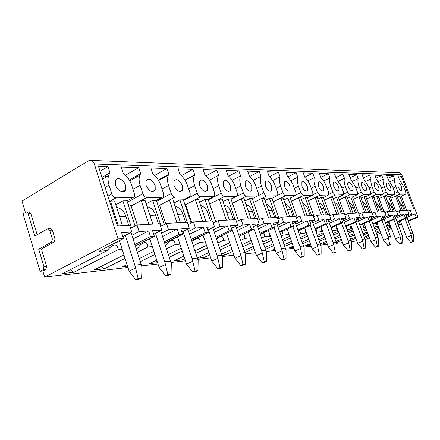 <?xml version="1.0" encoding="UTF-8"?>
<svg xmlns="http://www.w3.org/2000/svg" width="440" height="440" viewBox="0 0 440 440"><rect width="100%" height="100%" fill="white"/><g stroke="black" fill="none" stroke-linecap="round" stroke-linejoin="round"><path stroke-width="0.66" d="M70.235 269.676L73.843 272.272L118.255 249.601C117.282 243.815 114.147 243.474 108.845 248.578L107.382 250.558L98.857 251.312L123.492 238.552L118.014 238.948L94.325 163.944C93.654 161.981 92.543 160.787 91.003 160.358L399.454 172.777L401.814 174.829L94.325 163.944M73.843 272.272L62.733 273.537L107.382 250.558M127.87 267.476L44.633 277.118L118.014 238.948M356.681 240.972L351.417 241.577M342.474 242.616L336.611 243.293M327.338 244.365L320.804 245.124M311.179 246.24L303.892 247.082M293.887 248.243L285.752 249.183M275.341 250.393L266.25 251.444M255.393 252.703L245.223 253.88M233.882 255.195L222.492 256.514M210.623 257.889L197.83 259.369M185.383 260.815L170.989 262.482M157.899 263.995L141.658 265.881M365.206 239.635L369.446 237.831M376.986 234.619L380.771 233.007M388.058 229.906L391.441 228.465M398.497 225.462L401.517 224.18M408.348 221.271L418 217.162L416.213 217.289L408.144 220.732M401.313 223.641L398.283 224.906M364.722 238.293L368.951 236.489M376.486 233.272L380.264 231.655M387.547 228.547L390.929 227.106M364.315 237.188L368.539 235.384M376.074 232.161L379.852 230.544M387.129 227.431L390.511 225.984M390.368 225.605L388.691 225.753L390.181 225.115M395.769 218.24L404.102 214.643L400.56 214.869L399.047 210.87L407.55 210.413L409.041 214.33L405.559 214.549L406.857 217.971L397.227 222.096M406.857 217.971L405.405 218.075L397.056 221.656M390.016 224.675L386.573 225.94M351.01 240.4L355.724 238.376M363.517 235.026L367.736 233.216M375.26 229.983L379.038 228.36M350.581 239.228L355.295 237.198M363.083 233.849L367.301 232.034M374.82 228.795L378.593 227.172M378.4 226.661L376.981 226.787L378.246 226.243M384.016 219.126L392.639 215.375L388.894 215.611L387.349 211.497L396.341 211.013L397.865 215.039L394.185 215.276L395.511 218.796L385.512 223.108M395.511 218.796L393.971 218.906L385.336 222.635M378.07 225.77L375.397 226.924L374.165 227.035M336.309 242.391L341.677 240.416M349.74 236.929L354.448 234.894M362.225 231.528L366.438 229.708M335.968 241.445L341.22 239.168M349.283 235.67L353.986 233.629M361.757 230.257L365.97 228.431M365.728 227.777L364.595 227.882L365.602 227.441M371.569 220.061L380.507 216.15L376.536 216.403L374.952 212.163L384.483 211.651L386.04 215.798L382.14 216.046L383.499 219.665L373.104 224.186M383.499 219.665L381.87 219.786L372.917 223.68M365.415 226.941L362.918 228.025L360.998 228.195M320.496 244.195L324.066 243.788L326.716 242.632M335.077 238.986L340.324 236.704M348.375 233.195L353.073 231.149M320.375 243.854L326.233 241.296M334.587 237.644L339.834 235.351M347.881 231.836L352.572 229.785M352.27 228.965L351.472 229.037L352.182 228.723M358.364 221.062L367.637 216.97L363.424 217.239L361.801 212.867L371.916 212.328L373.511 216.596L369.369 216.86L370.761 220.594L359.937 225.33M370.761 220.594L369.028 220.715L359.739 224.791M351.984 228.19L349.69 229.191L346.995 229.433M310.244 243.612L304.882 245.971L310.75 245.042M319.429 241.23L325.281 238.662M333.625 234.993L338.866 232.694M318.912 239.789L324.759 237.215M333.102 233.541L338.333 231.237M337.964 230.225L337.541 230.263L337.92 230.098M344.327 222.134L353.964 217.844L349.476 218.13L347.82 213.62L358.578 213.043L360.206 217.443L355.806 217.723L357.225 221.573L345.945 226.556M357.225 221.573L355.388 221.711L345.73 225.973M337.711 229.521L335.649 230.434L332.084 230.747M302.709 243.678L309.232 240.785M317.895 236.946L323.73 234.361M293.541 247.264L289.603 247.709L293.145 246.136M302.159 242.132L308.682 239.234M317.334 235.389L323.169 232.793M329.379 223.278L339.405 218.774L334.62 219.076L332.926 214.418L344.388 213.807L346.049 218.35L341.368 218.647L342.82 222.624L331.04 227.865M342.82 222.624L340.863 222.767L330.814 227.244M322.504 230.951L320.711 231.748L316.223 232.304M284.784 246.356L292.072 243.1M301.07 239.074L307.582 236.165M274.984 249.376L273.356 249.557L274.819 248.903M284.202 244.695L291.484 241.428M300.476 237.397L306.983 234.476M313.423 224.505L323.873 219.764L318.764 220.088L317.026 215.276L329.263 214.615L330.968 219.313L325.969 219.632L327.454 223.74L315.139 229.279M327.454 223.74L325.364 223.889L314.897 228.602M306.273 232.485L304.793 233.151L300.471 233.536L299.293 234.064M265.535 249.304L273.68 245.63M283.047 241.401L290.312 238.117M264.913 247.511L273.048 243.826M282.409 239.586L289.668 236.297M296.362 225.825L307.263 220.825L301.796 221.172L300.014 216.189L313.11 215.485L314.859 220.341L309.507 220.682L311.036 224.928L298.127 230.797M311.036 224.928L308.792 225.093L297.869 230.065M288.909 234.141L287.788 234.652L283.168 235.059L281.144 235.983M244.805 252.566L253.913 248.407M263.681 243.953L271.799 240.246M244.139 250.63L253.242 246.455M262.999 241.989L271.112 238.271M278.075 227.249L289.471 221.958L283.602 222.332L281.776 217.168L295.823 216.414L297.611 221.441L291.88 221.804L293.442 226.21L279.895 232.436M293.442 226.21L291.038 226.38L279.62 231.638M270.292 235.934L264.632 236.693L261.641 238.073M222.139 255.393L224.802 255.09L232.623 251.477M242.82 246.769L251.906 242.572M221.7 254.084L231.902 249.354M242.088 244.629L251.163 240.422M258.423 228.795L270.358 223.179L264.038 223.581L262.174 218.224L277.277 217.41L279.109 222.618L272.949 223.014L274.549 227.579L260.298 234.212M274.549 227.579L271.964 227.766L260.002 233.343M250.283 237.875L244.734 238.447L240.631 240.367M197.472 258.197L204.127 257.439L209.611 254.876M220.286 249.882L230.461 245.124M197.389 257.945L208.84 252.56M219.5 247.549L229.664 242.776M237.243 230.466L249.772 224.494L242.952 224.928L241.038 219.357L257.323 218.482L259.204 223.889L252.56 224.312L254.205 229.059L239.184 236.143M254.205 229.059L251.416 229.262L238.86 235.197M228.679 239.866L223.311 240.339L217.927 242.891M183.843 256.13L173.871 260.887L181.924 259.969L184.674 258.665M195.866 253.358L207.29 247.935M195.019 250.8L206.431 245.361M214.357 232.293L227.535 225.913L220.154 226.386L218.191 220.583L235.802 219.637L237.732 225.264L230.555 225.72L232.238 230.654L216.365 238.255M232.238 230.654L229.224 230.874L216.013 237.21M205.282 241.929L200.184 242.374L193.32 245.68M169.312 257.246L182.171 251.053M157.498 262.752L149.331 263.681L156.651 260.134M168.399 254.441L181.242 248.221M189.547 234.295L203.44 227.453L195.426 227.959L193.413 221.914L212.52 220.891L214.495 226.743L206.712 227.238L208.439 232.381L191.626 240.565M208.439 232.381L205.172 232.617L191.24 239.415M179.905 244.167L175.137 244.585L166.562 248.787M140.338 261.641L154.847 254.529M127.457 266.173L122.804 266.701L126.973 264.644M139.348 258.538L153.835 251.394M165.528 245.625L166.001 245.388L165.468 245.438M162.558 236.5L177.243 229.119L168.514 229.68L166.447 223.366L187.248 222.244L189.277 228.355L180.807 228.894L182.578 234.262L164.714 243.117M182.578 234.262L179.02 234.52L164.296 241.835M152.29 246.598L147.923 246.983L137.346 252.269M123.904 254.942L94.034 269.973L104.236 268.812L125.01 258.434M136.224 248.743L137.979 247.863L135.999 248.039M133.095 238.937L148.66 230.945L139.112 231.556L136.989 224.945L159.726 223.724L161.805 230.109L152.559 230.698L154.374 236.308L135.333 245.949M154.374 236.308L150.486 236.594L134.871 244.514M122.111 249.26L118.255 249.601M119.796 241.934L116.474 242.187M177.243 229.119L179.02 234.52M203.44 227.453L205.172 232.617M227.535 225.913L229.224 230.874M249.772 224.494L251.416 229.262M270.358 223.179L271.964 227.766M289.471 221.958L291.038 226.38M307.263 220.825L308.792 225.093M323.873 219.764L325.364 223.889M339.405 218.774L340.863 222.767M353.964 217.844L355.388 221.711M367.637 216.97L369.028 220.715M380.507 216.15L381.87 219.786M392.639 215.375L393.971 218.906M404.102 214.643L405.405 218.075M102.009 177.424L109.934 172.799L107.965 166.617L98.489 166.309L117.381 226.001L129.63 225.341L131.763 232.023L121.627 232.672L123.492 238.552M136.989 224.945L130.576 228.305M166.447 223.366L160.584 226.364M193.413 221.914L188.034 224.615M218.191 220.583L213.24 223.02M241.038 219.357L236.467 221.573M262.174 218.224L257.934 220.242M281.776 217.168L277.844 219.021M300.014 216.189L296.351 217.894M317.026 215.276L313.605 216.849M332.926 214.418L329.72 215.875M347.82 213.62L344.817 214.973M361.801 212.867L358.98 214.132M374.952 212.163L372.295 213.34M387.349 211.497L384.841 212.597M399.047 210.87L396.677 211.899M405.631 194.167L401.319 196.086L405.834 194.073L405.719 191.879L403.788 186.819L399.405 179.586L398.03 175.972L401.187 176.077L414.172 210.056L410.108 210.276L407.864 211.244M122.496 225.726L114.648 201.009L110.44 201.08L109.637 201.526M115.841 204.765L122.909 200.865L131.516 227.81M135.031 225.973L126.962 200.794L122.909 200.865M126.99 200.865L132.858 197.643L116.061 197.857C114.186 197.637 112.778 196.334 111.837 193.941L109.043 185.157C107.938 181.555 107.773 178.371 108.559 175.593L109.934 172.799M118.316 225.951L110.44 201.08M139.112 231.556L131.923 235.274M131.763 232.023L122.887 236.643M148.66 230.945L150.486 236.594M132.858 197.643L134.497 196.449L134.425 193.781L131.687 185.284C129.976 180.274 127.149 176.215 123.195 173.113L121.242 167.046L138.77 167.613L140.696 173.525L139.793 175.257C138.798 178.063 138.908 181.418 140.129 185.334L142.852 193.721C143.764 196.009 145.073 197.257 146.784 197.461L162.135 197.269L163.531 196.334L163.499 193.578L160.82 185.449C159.159 180.653 156.492 176.776 152.818 173.805L150.915 168.003L166.969 168.52L168.845 174.185L168.333 175.137C167.173 177.898 167.25 181.352 168.559 185.493L171.21 193.523C172.09 195.712 173.316 196.906 174.889 197.104L188.969 196.928L190.163 196.18L190.152 193.391L187.539 185.597C185.928 181.005 183.403 177.287 179.971 174.444L178.112 168.878L192.874 169.356L194.706 174.79L194.497 175.164C193.226 177.843 193.276 181.335 194.651 185.642L197.241 193.341C198.088 195.443 199.238 196.587 200.69 196.779L213.648 196.614L214.676 196.009L214.676 193.221L212.13 185.735C210.556 181.324 208.164 177.755 204.952 175.027L203.137 169.686L216.761 170.126L218.548 175.346C217.228 177.92 217.272 181.396 218.686 185.774L221.216 193.171C222.035 195.19 223.113 196.29 224.455 196.477L236.429 196.323L237.314 195.833L237.314 193.061L234.834 185.867C233.305 181.621 231.028 178.189 228.014 175.571L226.243 170.434L238.849 170.836L240.592 175.863C239.415 178.343 239.52 181.687 240.9 185.9L243.364 193.017C244.156 194.959 245.179 196.014 246.422 196.196L257.516 196.053L258.28 195.646L258.286 192.913L255.865 185.983C254.37 181.896 252.208 178.59 249.365 176.072L247.638 171.121L259.336 171.501L261.041 176.341C259.985 178.734 260.139 181.957 261.492 186.016L263.896 192.874C264.666 194.744 265.628 195.762 266.788 195.938L277.09 195.806L277.761 195.465L277.761 192.775L275.396 186.093C273.944 182.155 271.876 178.965 269.192 176.534L267.504 171.765L278.394 172.112L280.055 176.792C279.114 179.097 279.307 182.21 280.632 186.126L282.981 192.742C283.723 194.541 284.636 195.525 285.72 195.696L295.906 195.288L295.889 192.649L293.584 186.197C292.166 182.391 290.191 179.316 287.65 176.968L286.006 172.359L296.164 172.689L297.786 177.205C296.945 179.438 297.171 182.446 298.469 186.225L300.762 192.615L303.364 195.47L312.84 195.113L312.818 192.533L310.563 186.296C309.183 182.611 307.285 179.641 304.882 177.37L303.27 172.915L312.769 173.222L314.358 177.595C313.605 179.757 313.858 182.661 315.128 186.318L317.372 192.5L319.847 195.261L328.691 194.948L328.652 192.423L325.881 184.954L323.67 180.923L320.997 177.749L319.423 173.437L328.328 173.723L329.879 177.958C329.202 180.048 329.489 182.87 330.732 186.406L332.921 192.39L335.28 195.063L343.552 194.782L343.502 192.319L341.347 186.466L336.105 178.101L334.57 173.927L342.93 174.196L344.449 178.299C343.844 180.329 344.146 183.062 345.367 186.489L347.507 192.286L349.762 194.876L357.517 194.629L357.451 192.22L355.344 186.549L350.3 178.437L348.799 174.383L356.664 174.636L358.149 178.618C357.605 180.593 357.935 183.238 359.123 186.566L361.218 192.192L363.374 194.706L370.661 194.48L370.579 192.126L368.522 186.621L363.66 178.75L362.192 174.818L369.606 175.054L371.058 178.921C370.574 180.835 370.915 183.409 372.081 186.643L374.132 192.104L376.195 194.541L383.053 194.337L382.959 192.038L380.947 186.692L376.255 179.047L374.82 175.225L381.821 175.45L383.24 179.207C382.806 181.071 383.163 183.568 384.307 186.709L386.309 192.016L388.295 194.387L394.763 194.205L394.653 191.956L392.684 186.758L388.152 179.322L386.743 175.61L393.366 175.824L394.757 179.476C394.372 181.291 394.741 183.722 395.863 186.774L397.82 191.934L399.729 194.244L405.598 194.167M406.879 217.404L414.937 213.95L411.587 214.165L410.108 210.276M414.937 213.95L416.213 217.289M418 217.162L401.814 174.829M401.588 186.808C400.274 183.876 399.047 182.622 397.914 183.051L398.118 186.791C399.438 189.722 400.659 190.982 401.792 190.559L401.588 186.808M390.363 186.747C388.993 183.7 387.712 182.419 386.507 182.897L386.694 186.725C388.064 189.767 389.345 191.054 390.544 190.586C391.089 189.91 391.028 188.628 390.363 186.747M378.493 186.676C377.069 183.513 375.716 182.198 374.445 182.743L374.611 186.654C376.035 189.816 377.382 191.136 378.653 190.608C379.214 189.899 379.165 188.59 378.493 186.676M365.921 186.604C364.436 183.315 363.017 181.968 361.664 182.578C361.091 183.321 361.136 184.657 361.807 186.582C363.292 189.877 364.711 191.224 366.058 190.63C366.641 189.888 366.597 188.546 365.921 186.604M352.583 186.532C351.027 183.095 349.531 181.72 348.095 182.407C347.501 183.194 347.545 184.558 348.216 186.505C349.767 189.937 351.263 191.318 352.699 190.652C353.298 189.865 353.26 188.49 352.583 186.532M338.409 186.45C336.782 182.859 335.198 181.456 333.663 182.237L333.762 186.423C335.39 190.014 336.974 191.422 338.503 190.663C339.125 189.838 339.091 188.436 338.409 186.45M323.323 186.368C321.602 182.606 319.924 181.165 318.285 182.056L318.368 186.34C320.078 190.097 321.756 191.538 323.389 190.674C324.027 189.805 324.005 188.364 323.323 186.368M307.225 186.274C305.409 182.325 303.622 180.857 301.868 181.874L301.928 186.247C303.738 190.19 305.52 191.67 307.269 190.68C307.918 189.756 307.901 188.287 307.225 186.274M290.01 186.175C288.079 182.012 286.176 180.521 284.29 181.693L284.339 186.148C286.259 190.3 288.161 191.807 290.037 190.669L290.01 186.175M271.562 186.076C269.506 181.671 267.465 180.153 265.441 181.511L265.474 186.038C267.52 190.427 269.555 191.961 271.574 190.647L271.562 186.076M251.74 185.961C249.535 181.291 247.341 179.751 245.157 181.335L245.19 185.922C247.385 190.581 249.574 192.137 251.746 190.603L251.74 185.961M230.389 185.84C228.003 180.868 225.638 179.311 223.284 181.17L223.316 185.801C225.693 190.757 228.052 192.335 230.395 190.537L230.389 185.84M207.323 185.713C204.727 180.389 202.158 178.827 199.617 181.032L199.667 185.669C202.252 190.965 204.809 192.549 207.339 190.427L207.323 185.713M182.32 185.57C179.465 179.845 176.671 178.299 173.932 180.923L174.009 185.521C176.847 191.213 179.636 192.797 182.369 190.262L182.32 185.57M155.139 185.416C151.96 179.229 148.902 177.716 145.954 180.873L146.08 185.367C149.237 191.516 152.284 193.072 155.232 190.025L155.139 185.416M125.472 185.246C123.805 179.372 116.611 176.215 115.368 180.906L115.561 185.191C117.243 191.081 124.339 194.178 125.626 189.684L125.472 185.246M105.952 177.111L105.639 176.132L107.569 176.171M125.554 175.186L138.77 167.613M137.329 224.928L131.093 205.986L146.784 197.461M127.991 203.99L131.093 205.986M123.734 190.746L123.888 191.631M100.062 171.281L107.965 166.617M40.117 271.277L43.098 269.698L43.94 266.706L38.709 249.156L51.497 242.127L52.355 239.074L49.693 230.257L48.252 228.762L47.515 228.91L34.815 236.082L28.05 213.378L26.692 211.937L23.05 213.807L40.117 271.277L42.806 270.985L44.633 277.118M91.003 160.358L88.468 160.793L22 201.058L25.383 212.427M163.152 177.997L163.009 177.551M166.001 245.388L168.322 242.424C172.541 239.025 174.812 239.745 175.137 244.585M177.705 237.463L175.83 237.606M180.45 222.613L172.981 200.002L169.455 200.063L159.489 205.277L174.889 197.104M173.971 203.005L179.911 199.881L188.106 224.576M191.059 223.091L183.321 199.821L179.911 199.881M176.952 222.799L169.455 200.063M195.426 227.959L188.573 231.358M189.277 228.355L181.852 232.051M165.677 223.757L159.632 205.271M163.378 177.205L164.544 177.227M181.34 175.648L192.874 169.356M191.752 222.745L185.587 204.622L200.69 196.779M184.872 204.49L185.587 204.622M154.638 175.406L166.969 168.52M158.285 180.021L168.845 174.185M152.592 191.461L152.653 191.741M157.779 204.622L159.489 205.277M216.728 239.322L219.307 236.847M220.385 236.33C222.459 236.099 223.438 237.435 223.311 240.339M226.578 233.69L225.759 233.756M229.328 219.984L222.216 199.149L219.219 199.199L209.682 204.017M223.053 201.608L228.113 199.045L235.18 219.67M238.436 220.616L231.017 198.996L228.113 199.045M226.353 220.143L219.219 199.199M242.952 224.928L236.418 228.058M237.732 225.264L231.429 228.294M215.782 221.771L209.776 204.012M228.69 176.165L238.849 170.836M205.948 175.906L216.761 170.126M209.44 180.169L218.548 175.346M224.802 255.09L223.08 253.446M263.18 232.87C264.319 233.338 264.803 234.614 264.632 236.693M269.588 236.258L270.001 235.081M271.101 217.74L264.33 198.424L261.756 198.468L253.567 202.505M265.051 200.47L269.412 198.336L276.139 217.47M279.021 218.466L271.915 198.292L269.412 198.336M268.548 217.877L261.756 198.468M283.602 222.332L277.371 225.236M279.109 222.618L273.697 225.154M269.368 176.693L278.394 172.112M249.772 176.429L259.336 171.501M253.099 180.4L261.041 176.341M299.679 230.093L300.471 233.536M304.793 233.151L305.657 230.758M307.219 215.804L300.768 197.791L298.529 197.83L291.418 201.24M301.389 199.529L305.184 197.714L311.603 215.567M314.171 216.585L307.368 197.676L305.184 197.714M305.002 215.919L298.529 197.83M318.764 220.088L312.812 222.799M314.859 220.341L310.156 222.486M304.799 177.155L312.769 173.222M287.645 176.946L296.164 172.689M290.802 180.67L297.786 177.205M331.436 227.689L331.898 230.23M335.649 230.434L336.853 227.178M338.762 214.104L332.596 197.241L330.632 197.274L324.395 200.195M333.141 198.732L336.479 197.175L342.606 213.901M344.916 214.929L338.393 197.142L336.479 197.175M336.815 214.209L330.632 197.274M349.476 218.13L343.789 220.666M346.049 218.35L341.93 220.193M335.913 177.573L342.93 174.196M320.854 177.364L328.328 173.723M323.686 180.95L329.879 177.958M324.066 243.788L323.07 242.677M362.918 228.025L364.386 224.153M366.536 212.614L360.646 196.757L358.908 196.785L353.397 199.315M361.125 198.049L364.078 196.697L369.936 212.432M371.618 212.344L365.778 196.669L364.078 196.697M364.815 212.707L358.908 196.785M376.536 216.403L371.096 218.79M373.511 216.596L369.87 218.196M363.38 177.991L369.606 175.054M350.059 177.782L356.664 174.636M352.622 181.231L358.149 178.618M387.189 225.885L388.812 221.683M391.188 211.288L385.545 196.328L383.999 196.356L379.093 198.566M385.974 197.456L388.608 196.273L394.218 211.129M395.714 211.046L390.12 196.246L388.608 196.273M389.653 211.371L383.999 196.356M400.56 214.869L395.346 217.124M397.865 215.039L394.625 216.447M387.805 178.398L393.366 175.824M375.936 178.195L381.821 175.45M378.274 181.511L383.24 179.207M42.806 270.985L45.788 269.418L46.629 266.431L41.404 248.947L54.175 241.94L55.033 238.898L52.382 230.109L50.534 228.641M38.709 249.156L41.404 248.947M37.169 234.751L30.762 213.296L29.035 211.865M398.536 177.298L401.187 176.077M390.043 181.649L394.757 179.476M411.587 214.165L406.483 216.359M409.041 214.33L405.972 215.644M406.786 210.452L401.308 196.053L399.872 196.081L405.367 210.529M401.049 210.76L395.511 196.152L390.868 198.231L399.729 194.244M402.501 210.683L396.974 196.13L395.511 196.152M398.349 224.901L399.889 220.957M398.569 172.744L399.454 172.777M397.381 197.191L399.872 196.081M365.822 181.374L371.058 178.921M386.04 215.798L382.608 217.294M388.894 215.611L383.57 217.932M373.907 197.742L376.695 196.477L382.426 211.761M379.22 211.931L373.456 196.537L371.817 196.565L377.597 212.02M384.01 211.673L378.296 196.449L376.695 196.477M366.619 198.93L371.817 196.565M375.397 226.924L376.97 222.816M337.392 242.27L336.479 241.219M338.602 181.093L344.449 178.299M360.206 217.443L356.334 219.159M363.424 217.239L357.858 219.703M347.562 198.38L350.697 196.928L356.686 213.142M353.073 213.34L347.05 196.994L345.202 197.021L351.247 213.439M358.474 213.048L352.5 196.895L350.697 196.928M339.345 199.738L345.202 197.021M349.69 229.191L351.038 225.605M309.947 245.394L308.869 244.211M307.786 180.807L314.358 177.595M330.968 219.313L326.574 221.298M334.62 219.076L328.807 221.7M317.784 199.111L321.338 197.434L327.608 214.704M323.505 214.924L317.202 197.505L315.106 197.544L321.431 215.039M330.044 215.732L323.378 197.401L321.338 197.434M308.451 200.695L315.106 197.544M320.711 231.748L321.761 228.888M316.085 228.85L316.663 232.106M272.619 180.532L280.055 176.792M297.611 221.441L292.573 223.768M301.796 221.172L295.708 223.977M283.855 199.98L287.92 198.011L294.486 216.486M289.795 216.739L283.184 198.094L280.786 198.138L287.419 216.865M297.204 217.498L290.252 197.972L287.92 198.011M273.163 201.839L280.786 198.138M287.788 234.652L288.442 232.815M282.095 231.424L283.168 235.059M232.1 180.279L240.592 175.863M259.204 223.889L253.374 226.655M264.038 223.581L257.659 226.595M244.838 201.009L249.53 198.677L256.421 218.532M251.004 218.823L244.063 198.77L241.291 198.82L248.248 218.972M259.485 219.505L252.225 198.632L249.53 198.677M232.474 203.236L241.291 198.82M250.058 237.98L250.19 237.595M248.27 232.018L247.863 232.051M239.349 236.621L240.455 235.543M242.748 234.46C244.228 234.735 244.888 236.06 244.734 238.447M184.916 180.081L194.706 174.79M189.349 177.683L189.816 177.694M214.495 226.743L207.669 230.082M220.154 226.386L213.461 229.642M199.507 202.268L204.98 199.447L212.218 220.902M205.882 221.243L198.594 199.556L195.355 199.612L202.664 221.419M215.699 221.81L208.12 199.392L204.98 199.447M185.719 204.617L195.355 199.612M203.132 235.499L201.828 235.604M192.236 242.413L194.321 239.916C198.094 237.089 200.046 237.908 200.184 242.374M157.201 261.833L155.601 260.645M129.272 179.999L140.696 173.525M135.845 177.49L135.586 176.688L137.209 176.721M161.805 230.109L153.703 234.223M168.514 229.68L161.491 233.228M146.185 203.83L152.653 200.349L161.056 226.122M152.757 224.098L145.101 200.481L141.257 200.547L148.94 224.301M164.269 224.477L156.365 200.288L152.653 200.349M131.246 205.986L141.257 200.547M150.029 239.597L147.488 239.795M137.979 247.863L139.947 245.284C144.678 241.137 147.334 241.709 147.923 246.983M104.236 268.812L101.101 266.42M400.241 220.803L406.61 237.419L410.751 242.451L413.738 241.56L413.556 235.197L406.181 215.556M410.751 242.451L412.539 241.72L411.329 235.461L406.61 237.419M398.849 201.064L402.259 205.238L404.289 210.584M413.012 233.552L410.784 233.805L405.07 218.735M413.738 241.56L412.539 241.72M410.784 233.805L411.329 235.461M388.883 221.656L395.401 238.782L399.652 243.958L402.743 243.034L402.573 236.495L395.027 216.271M399.652 243.958L401.473 243.205L400.219 236.775L395.401 238.782M387.431 201.322L391.034 205.689L393.107 211.189M402.017 234.801L399.663 235.07L393.806 219.532M402.743 243.034L401.473 243.205M399.663 235.07L400.219 236.775M376.866 222.547L383.548 240.224L387.904 245.548L391.111 244.596L390.957 237.864L383.229 217.025M387.904 245.548L389.769 244.778L388.459 238.161L383.548 240.224M375.348 201.597L379.159 206.168L381.282 211.822M390.39 236.121L387.893 236.407L381.887 220.369M391.111 244.596L389.769 244.778M387.893 236.407L388.459 238.161M364.139 223.493L370.986 241.747L375.463 247.236L378.785 246.252L378.642 239.316L370.733 217.816M375.463 247.236L377.361 246.444L376.002 239.63L370.986 241.747M362.549 201.883L364.337 203.203L365.772 204.99L368.753 212.498M378.065 237.523L375.419 237.82L369.259 221.249M378.785 246.252L377.361 246.444M375.419 237.82L376.002 239.63M350.625 224.488L357.649 243.37L362.247 249.024L365.701 248.006L365.58 240.856L357.473 218.653M362.247 249.024L364.188 248.21L362.769 241.191L357.649 243.37M348.964 202.186L350.867 203.549L352.385 205.425L355.465 213.208M364.986 239.008L362.175 239.327L355.856 222.178M365.701 248.006L364.188 248.21M362.175 239.327L362.769 241.191M336.259 225.544L343.47 245.091L348.2 250.932L351.791 249.876L351.687 242.495L343.382 219.544M348.2 250.932L350.18 250.091L348.695 242.847L343.47 245.091M334.521 202.51C336.633 203.605 338.145 205.359 339.075 207.779L341.341 213.966M351.082 240.587L348.084 240.928L341.6 223.168M351.791 249.876L350.18 250.091M348.084 240.928L348.695 242.847M320.958 226.661L328.356 246.923L333.223 252.962L336.969 251.867L336.886 244.244L328.367 220.484M333.223 252.962L335.247 252.098L333.696 244.618L328.356 246.923M319.132 202.851C321.382 203.962 322.993 205.805 323.978 208.384L326.293 214.775M336.264 242.27L333.069 242.632L326.403 224.213M336.969 251.867L335.247 252.098M333.069 242.632L333.696 244.618M304.618 227.849L312.219 248.886L317.235 255.129L321.139 253.99L321.084 246.103L312.34 221.485M317.235 255.129L319.303 254.238L317.675 246.51L312.219 248.886M302.709 203.214C305.107 204.336 306.829 206.272 307.868 209.033L310.244 215.639M320.447 244.063L317.036 244.453L310.178 225.319M321.139 253.99L319.303 254.238M317.036 244.453L317.675 246.51M287.133 229.108L294.954 250.982L300.124 257.444L302.093 257.18L304.205 256.267L304.178 248.1L295.202 222.552M300.124 257.444L302.236 256.531L300.526 248.529L294.954 250.982M285.137 203.599C287.7 204.727 289.531 206.767 290.642 209.721L293.073 216.563M303.529 245.988L299.871 246.4L292.815 226.496M304.205 256.267L302.236 256.531M299.871 246.4L300.526 248.529M268.384 230.45L276.43 253.231L281.765 259.936L283.882 259.644L286.039 258.704L286.05 250.239L276.826 223.691M281.765 259.936L283.921 258.99L282.123 250.701L276.43 253.231M266.294 204.017C269.033 205.145 270.996 207.29 272.179 210.463L274.67 217.547M285.379 248.045L281.452 248.496L274.186 227.75M286.039 258.704L283.921 258.99M281.452 248.496L282.123 250.701M248.221 231.88L256.509 255.651L262.02 262.609L264.303 262.301L266.503 261.327L266.558 252.538L257.07 224.901M262.02 262.609L264.226 261.635L262.328 253.033L256.509 255.651M246.032 204.463C248.969 205.579 251.075 207.845 252.34 211.261L254.892 218.614M265.87 250.261L261.641 250.745L254.144 229.086M266.503 261.327L264.226 261.635M261.641 250.745L262.328 253.033M226.485 233.409L235.032 258.258L240.724 265.496L243.188 265.161L245.438 264.154L245.537 255.019L235.78 226.198M240.724 265.496L242.979 264.484L240.972 255.552L235.032 258.258M224.197 204.947C227.348 206.036 229.603 208.423 230.967 212.119L233.58 219.758M244.833 252.654L240.268 253.171L231.726 228.146M245.438 264.154L242.979 264.484M240.268 253.171L240.972 255.552M202.978 235.043L211.794 261.085L217.69 268.615L220.358 268.257L222.657 267.218L222.811 257.697L212.768 227.59M217.69 268.615L219.995 267.575L217.866 258.28L211.794 261.085M200.585 205.48C203.973 206.514 206.404 209.038 207.867 213.048L210.546 220.996M222.09 255.233L217.14 255.799L208.384 229.735M222.657 267.218L219.995 267.575M217.14 255.799L217.866 258.28M177.48 236.786L186.588 264.143L192.693 272.003L195.591 271.612L197.94 270.534L198.16 260.607L187.814 229.081M192.693 272.003L195.047 270.925L192.786 261.239L186.588 264.143M174.982 206.063C178.635 207.02 181.247 209.682 182.831 214.055L185.581 222.338M197.417 258.038L192.038 258.649L183.051 231.451M197.94 270.534L195.047 270.925M192.038 258.649L192.786 261.239M149.727 238.662L159.137 267.482L165.473 275.693L168.636 275.264L171.034 274.148L171.325 263.769L160.666 230.687M165.473 275.693L167.871 274.571L165.462 264.462L159.137 267.482M147.12 206.712C151.058 207.548 153.885 210.364 155.606 215.144L158.422 223.795M170.566 261.085L164.698 261.756L155.474 233.321M171.034 274.148L167.871 274.571M164.698 261.756L165.462 264.462M119.4 240.674L129.135 271.123L135.718 279.725L139.178 279.257L141.625 278.096L142.005 267.228L131.016 232.414M135.718 279.725L138.166 278.559L135.586 267.982L129.135 271.123M116.688 207.438L117.112 207.493C121.176 208.335 124.097 211.282 125.884 216.337L128.772 225.39M141.224 264.418L134.8 265.149L125.34 235.367M141.625 278.096L138.166 278.559M134.8 265.149L135.586 267.982M109.615 201.448L116.061 197.857M105.16 187.38L109.043 185.157M107.932 196.141L111.837 193.941M183.337 199.881L188.969 196.928M162.008 189.052L168.559 185.493M156.695 201.295L171.21 193.523M231.033 199.045L236.429 196.323M209.682 204.006L224.455 196.477M213.125 188.672L218.686 185.774M208.269 199.826L221.216 193.171M271.931 198.33L277.09 195.806M253.556 202.461L266.788 195.938M256.713 188.419L261.492 186.016M258.264 195.674L263.896 192.874M307.379 197.709L312.323 195.355M291.401 201.207L303.364 195.47M294.316 188.254L298.469 186.225M296.115 194.86L300.762 192.615M343.173 194.964L338.409 197.181L343.145 194.964M324.385 200.167L335.28 195.063M327.091 188.144L330.732 186.406M328.95 194.26L332.921 192.39M365.789 196.691L370.332 194.618M353.386 199.293L363.374 194.706M355.911 188.067L359.123 186.566M357.77 193.781L361.218 192.192M390.132 196.268L394.493 194.31M379.082 198.545L388.295 194.387M381.447 188.023L384.307 186.709M383.279 193.391L386.309 192.016M43.098 269.698L45.788 269.418M43.94 266.706L46.629 266.431M51.497 242.127L54.175 241.94M52.355 239.074L55.033 238.898M49.693 230.257L52.382 230.109M28.05 213.378L30.762 213.296M393.157 188.007L395.863 186.774M394.966 193.221L397.82 191.934M370.898 193.578L374.132 192.104M366.608 198.902L376.195 194.541M369.05 188.04L372.081 186.643M382.795 194.458L378.312 196.488L382.762 194.458M343.811 194.007L347.507 192.286M339.339 199.711L349.762 194.876M341.946 188.1L345.367 186.489M357.181 194.782L352.517 196.933L357.154 194.782M313.088 194.541L317.372 192.5M308.44 200.662L319.847 195.261M311.25 188.194L315.128 186.318M323.395 197.434L328.235 195.151M277.904 195.222L282.981 192.742M273.152 201.801L285.72 195.696M276.183 188.326L280.632 186.126M290.263 198.011L295.317 195.569M231.094 199.21L243.364 193.017M232.458 203.192L246.422 196.196M235.752 188.535L240.9 185.9M252.236 198.677L257.516 196.053M183.546 200.514L197.241 193.341M188.628 188.843L194.651 185.642M208.137 199.447L213.648 196.614M127.413 202.191L142.852 193.721M132.984 189.31L140.129 185.334M156.387 200.354L162.135 197.269M400.461 205.315L402.259 205.238M389.103 205.772L391.034 205.689M377.091 206.25L379.159 206.168M364.364 206.762L366.586 206.674M350.851 207.306L353.249 207.207M336.485 207.884L339.075 207.779M321.178 208.494L323.978 208.384M304.838 209.154L307.868 209.033M287.353 209.853L290.642 209.721M268.603 210.606L272.179 210.463M248.441 211.42L252.34 211.261M226.699 212.289L230.967 212.119M203.192 213.235L207.867 213.048M177.689 214.258L182.831 214.055M149.93 215.375L155.606 215.144M119.597 216.59L125.884 216.337M121.875 191.785L125.626 189.684M102.537 179.097L108.559 175.593M179.845 191.609L182.369 190.262M158.587 180.516L168.333 175.137M228.652 191.428L230.395 190.537M270.336 191.263L271.574 190.647M307.379 197.714L312.334 195.355M306.361 191.114L307.269 190.68M337.821 190.988L338.503 190.663M365.789 196.708L370.37 194.612M365.536 190.872L366.058 190.63M390.132 196.284L394.532 194.304M390.137 190.768L390.544 190.586M48.252 228.762L50.941 228.619M26.692 211.937L29.409 211.855M401.429 190.724L401.792 190.559M378.191 190.817L378.653 190.608M352.105 190.927L352.699 190.652M322.608 191.048L323.389 190.674M323.395 197.439L328.257 195.151M288.981 191.186L290.037 190.669M250.283 191.34L251.746 190.603M185.037 180.274L194.497 175.164M205.249 191.516L207.339 190.427M129.795 180.912L139.793 175.257M152.163 191.697L155.232 190.025M116.71 207.504L117.112 207.493"/></g></svg>

